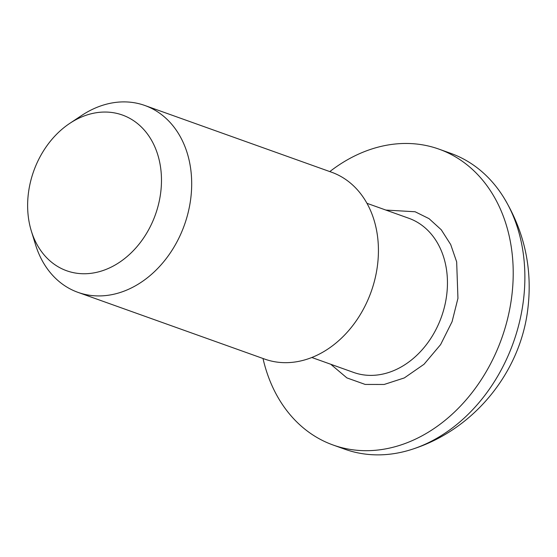 <?xml version="1.0" encoding="UTF-8"?>
<svg xmlns="http://www.w3.org/2000/svg" width="557" height="557" viewBox="0 0 557 557"><rect width="100%" height="100%" fill="white"/><g stroke="black" fill="none" stroke-linecap="round" stroke-linejoin="round"><path stroke-width="0.84" d="M385.855 210.066L415.118 211.757L429.036 218.643L441.255 229.769L450.704 244.565L456.663 261.881L457.945 298.322L452.082 321.674L440.608 344.609L424.023 364.271L404.326 377.924L384.142 384.469L365.197 384.434L346.886 377.897L330.747 364.257M69.757 123.382L81.628 115.501A99.237 77.555 109.7 0 1 144.778 105.461A99.237 77.555 109.7 0 1 190.522 200.276A99.237 77.555 109.7 0 1 77.98 292.362A99.237 77.555 109.7 0 1 35.495 244.572L31.31 230.946A82.701 64.633 109.7 0 1 28.602 191.761A82.701 64.633 109.7 0 1 69.757 123.382A82.701 64.633 109.7 0 1 136.681 122.909A82.701 64.633 109.7 0 1 160.507 194.038A82.701 64.633 109.7 0 1 99.995 271.475A82.701 64.633 109.7 0 1 31.31 230.946M77.98 292.362L264.721 359.105A99.237 77.555 -70.3 0 0 377.263 267.019A99.237 77.555 -70.3 0 0 331.519 172.204L144.778 105.461M263.008 358.492A157.13 122.798 -70.3 0 0 333.177 445.043A157.13 122.798 -70.3 0 0 511.368 299.241A157.13 122.798 -70.3 0 0 438.944 149.123A157.13 122.798 -70.3 0 0 329.807 171.591M333.177 445.043L344.839 449.214A157.13 122.798 -70.3 0 0 413.559 448.831A157.13 122.798 -70.3 0 0 523.03 303.412A157.13 122.798 -70.3 0 0 503.514 197.136A157.13 122.798 -70.3 0 0 450.606 153.286L438.944 149.123M311.843 357.503L353.646 372.445A81.872 63.985 -70.3 0 0 446.491 296.47A81.872 63.985 -70.3 0 0 408.754 218.247L366.952 203.305M503.514 197.136C524.889 232.269 532.917 270.187 527.583 310.89C519.451 373.399 473.694 429.155 413.559 448.831"/></g></svg>
